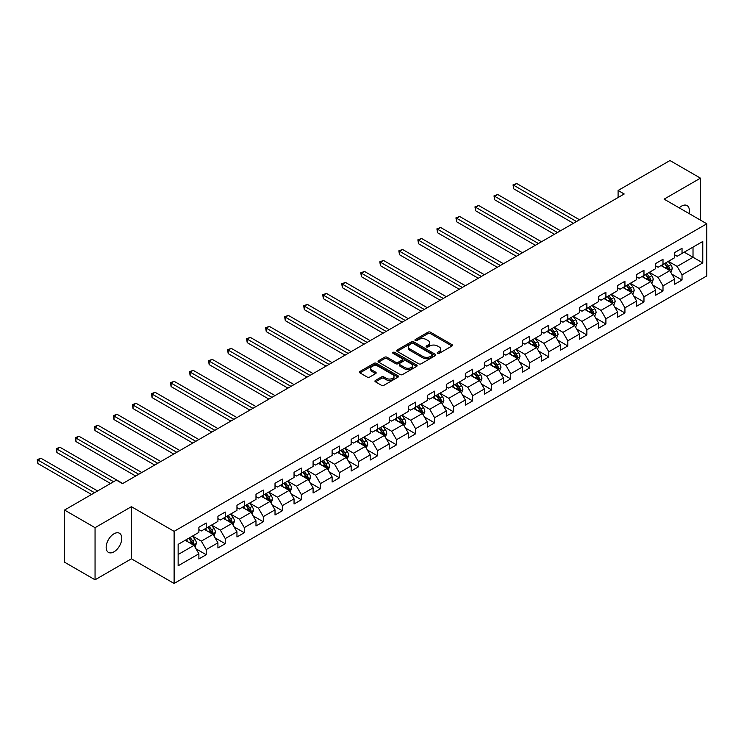 <?xml version="1.0" encoding="UTF-8"?>
<svg xmlns="http://www.w3.org/2000/svg" width="744" height="744" viewBox="0 0 744 744"><rect width="100%" height="100%" fill="white"/><g stroke="black" fill="none" stroke-linecap="round" stroke-linejoin="round"><path stroke-width="1.12" d="M437.565 353.353A1.181 0.688 0 0 0 439.239 353.353L451.961 346.007A1.693 0.977 0 0 0 452.464 345.318A1.693 0.977 0 0 0 451.961 344.621L430.413 332.177A1.693 0.977 0 0 0 428.014 332.177L415.292 339.524A1.181 0.688 0 0 0 414.938 340.008A1.181 0.688 0 0 0 415.292 340.492A1.181 0.688 0 0 0 416.966 340.492L418.612 339.543A5.422 3.125 0 0 1 426.275 339.543L428.07 340.575A5.422 3.125 0 0 1 429.66 342.789A5.422 3.125 0 0 1 428.07 345.002L426.424 345.951A1.181 0.688 0 0 0 426.079 346.444A1.181 0.688 0 0 0 426.424 346.927A1.181 0.688 0 0 0 428.107 346.927L429.753 345.969A5.422 3.125 0 0 1 437.416 345.969L439.211 347.011A5.422 3.125 0 0 1 440.801 349.224A5.422 3.125 0 0 1 439.211 351.438L437.565 352.386A1.181 0.688 0 0 0 437.221 352.87A1.181 0.688 0 0 0 437.565 353.353L437.565 352.386M113.972 551.834A11.039 6.38 120 0 0 121.179 542.106A11.039 6.38 120 0 0 119.486 533.253A11.039 6.38 120 0 0 113.972 533.801A11.039 6.38 120 0 0 106.755 543.529A11.039 6.38 120 0 0 108.447 552.383A11.039 6.38 120 0 0 113.972 551.834M689 213.519A11.039 6.38 120 0 0 687.065 205.567A11.039 6.38 120 0 0 681.541 206.116A11.039 6.38 120 0 0 679.216 207.864M375.441 380.435A1.693 0.977 0 0 0 374.948 381.133A1.693 0.977 0 0 0 375.441 381.821L381.486 385.318A1.693 0.977 0 0 0 383.885 385.318L398.012 377.152A1.693 0.977 0 0 0 398.514 376.464A1.693 0.977 0 0 0 398.012 375.776L376.455 363.323A1.693 0.977 0 0 0 374.065 363.323L359.929 371.488A1.693 0.977 0 0 0 359.436 372.177A1.693 0.977 0 0 0 359.929 372.865L367.238 377.087A1.693 0.977 0 0 0 369.629 377.087L375.683 373.59A1.693 0.977 0 0 0 376.176 372.902A1.693 0.977 0 0 0 375.683 372.214L372.056 370.121A4.529 2.613 0 0 1 370.726 368.271A4.529 2.613 0 0 1 373.525 365.853A4.529 2.613 0 0 1 378.464 366.42L392.655 374.613A4.529 2.613 0 0 1 393.985 376.464A4.529 2.613 0 0 1 391.186 378.882A4.529 2.613 0 0 1 386.248 378.315L383.885 376.948A1.693 0.977 0 0 0 381.486 376.948L375.441 380.435L375.441 381.821M131.418 506.683L95.055 527.673L64.551 510.059L64.551 562.185L95.055 579.799L131.418 558.809L174.115 583.463L174.115 531.337L131.418 506.683L131.418 558.809M700.457 220.131L700.457 178.151L664.094 199.141L706.8 223.795L174.115 531.337M700.457 178.151L669.953 160.537L618.097 190.473L618.097 197.523M64.551 510.059L116.408 480.122L122.509 483.647L624.197 193.998L618.097 190.473M418.733 363.807A1.693 0.977 0 0 0 421.132 363.807L435.259 355.651A1.693 0.977 0 0 0 435.752 354.962A1.693 0.977 0 0 0 435.259 354.265L413.701 341.822A1.693 0.977 0 0 0 411.311 341.822L397.175 349.987A1.693 0.977 0 0 0 396.682 350.675A1.693 0.977 0 0 0 397.175 351.363L418.733 363.807M393.52 353.614A1.181 0.688 0 0 1 394.72 353.781L394.72 352.368L416.64 365.025A1.693 0.977 0 0 1 417.133 365.713A1.693 0.977 0 0 1 416.64 366.401L402.504 374.567A1.693 0.977 0 0 1 400.114 374.567L378.557 362.114L378.557 360.738A1.693 0.977 0 0 0 378.054 361.426A1.693 0.977 0 0 0 378.557 362.114M378.557 360.738L384.602 357.241A1.693 0.977 0 0 1 387.001 357.241L395.743 362.291A1.693 0.977 0 0 0 398.133 362.291L402.141 359.975A1.693 0.977 0 0 0 402.644 359.287A1.693 0.977 0 0 0 402.141 358.589L393.046 353.335A1.181 0.688 0 0 1 392.692 352.851A1.181 0.688 0 0 1 393.427 352.219A1.181 0.688 0 0 1 394.72 352.368M174.115 583.463L706.8 275.922L706.8 223.795M196.016 548.84L206.209 554.726L206.209 549.584L217.918 542.813L217.918 547.956L225.237 543.734L225.237 538.591L236.955 531.83L236.955 536.973L244.274 532.741L244.274 527.598L255.983 520.837L255.983 525.98L263.302 521.758L263.302 516.615L275.02 509.854L275.02 514.997L282.339 510.765L282.339 505.622L294.047 498.861L294.047 504.004L301.367 499.782L301.367 494.639L313.084 487.878L313.084 493.021L320.404 488.789L320.404 483.647L332.112 476.885L332.112 482.028L339.441 477.797L339.441 472.663L351.149 465.893L351.149 471.036L358.469 466.814L358.469 461.671L370.187 454.909L370.187 460.052L377.506 455.821L377.506 450.678L389.214 443.917L389.214 449.06L396.533 444.838L396.533 439.695L408.251 432.934L408.251 438.077L415.571 433.845L415.571 428.702L427.279 421.941L427.279 427.084L434.598 422.862L434.598 417.719L446.316 410.958L446.316 416.091L453.635 411.869L453.635 406.726L465.344 399.965L465.344 405.108L472.673 400.877L472.673 395.743L484.381 388.973L484.381 394.115L491.7 389.893L491.7 384.75L503.418 377.989L503.418 383.132L510.737 378.901L510.737 373.758L522.446 366.997L522.446 372.139L529.765 367.917L529.765 362.774L541.483 356.013L541.483 361.156L548.802 356.925L548.802 351.782L560.511 345.021L560.511 350.164L567.83 345.941L567.83 340.798L579.548 334.037L579.548 339.171L586.867 334.949L586.867 329.806L598.576 323.045L598.576 328.188L605.904 323.956L605.904 318.813L617.613 312.052L617.613 317.195L624.932 312.973L624.932 307.83L636.65 301.069L636.65 306.212L643.969 301.98L643.969 296.837L655.678 290.076L655.678 295.219L662.997 290.997L662.997 285.854L674.715 279.093L674.715 284.236L682.034 280.004L682.034 274.862L702.773 262.892L702.773 241.474L693.017 247.11L693.017 257.257L702.773 262.892M206.209 554.726L198.881 558.949L198.881 553.806L178.142 565.784L178.142 544.366L198.881 532.388L198.881 527.254L206.209 523.023L206.209 528.166L217.918 521.404L217.918 516.262L225.237 512.039L225.237 517.173L236.955 510.412L236.955 505.269L244.274 501.047L244.274 506.19L255.983 499.429L255.983 494.286L263.302 490.054L263.302 495.197L275.02 488.436L275.02 483.293L282.339 479.071L282.339 484.214L294.047 477.453L294.047 472.31L301.367 468.078L301.367 473.221L313.084 466.46L313.084 461.317L320.404 457.095L320.404 462.238L332.112 455.468L332.112 450.334L339.441 446.102L339.441 451.245L351.149 444.484L351.149 439.341L358.469 435.11L358.469 440.253L370.187 433.492L370.187 428.349L377.506 424.127L377.506 429.269L389.214 422.508L389.214 417.365L396.533 413.134L396.533 418.277L408.251 411.516L408.251 406.373L415.571 402.151L415.571 407.293L427.279 400.532L427.279 395.389L434.598 391.158L434.598 396.301L446.316 389.54L446.316 384.397L453.635 380.175L453.635 385.318L465.344 378.547L465.344 373.404L472.673 369.182L472.673 374.325L484.381 367.564L484.381 362.421L491.7 358.19L491.7 363.332L503.418 356.571L503.418 351.428L510.737 347.206L510.737 352.349L522.446 345.588L522.446 340.445L529.765 336.214L529.765 341.357L541.483 334.595L541.483 329.453L548.802 325.23L548.802 330.373L560.511 323.603L560.511 318.469L567.83 314.238L567.83 319.381L579.548 312.62L579.548 307.477L586.867 303.254L586.867 308.388L598.576 301.627L598.576 296.484L605.904 292.262L605.904 297.405L617.613 290.644L617.613 285.501L624.932 281.269L624.932 286.412L636.65 279.651L636.65 274.508L643.969 270.286L643.969 275.429L655.678 268.668L655.678 263.525L662.997 259.293L662.997 264.436L674.715 257.675L674.715 252.532L682.034 248.31L682.034 253.453L702.773 241.474M204.256 529.291L213.035 534.369L201.326 541.13L192.538 536.052M198.881 529.579L201.326 530.984L206.209 528.166M201.326 541.13L206.209 549.584M213.035 534.369L217.918 542.813M223.284 518.308L232.072 523.376L220.354 530.137L211.575 525.069M217.918 518.587L220.354 519.991L225.237 517.173M220.354 530.137L225.237 538.591M232.072 523.376L236.955 531.83M242.321 507.315L251.1 512.384L239.391 519.154L230.603 514.076M236.955 507.594L239.391 509.008L244.274 506.19M239.391 519.154L244.274 527.598M251.1 512.384L255.983 520.837M261.349 496.322L270.137 501.4L258.419 508.161L249.64 503.093M255.983 496.611L258.419 498.015L263.302 495.197M258.419 508.161L263.302 516.615M270.137 501.4L275.02 509.854M280.386 485.339L289.165 490.408L277.456 497.169L268.668 492.1M275.02 485.618L277.456 487.032L282.339 484.214M277.456 497.169L282.339 505.622M289.165 490.408L294.047 498.861M299.413 474.347L308.202 479.424L296.493 486.185L287.705 481.108M294.047 474.635L296.493 476.039L301.367 473.221M296.493 486.185L301.367 494.639M308.202 479.424L313.084 487.878M318.451 463.363L327.239 468.432L315.521 475.193L306.742 470.124M313.084 463.642L315.521 465.056L320.404 462.238M315.521 475.193L320.404 483.647M327.239 468.432L332.112 476.885M337.488 452.371L346.267 457.448L334.558 464.209L325.77 459.132M332.112 452.65L334.558 454.063L339.441 451.245M334.558 464.209L339.441 472.663M346.267 457.448L351.149 465.893M356.516 441.387L365.304 446.456L353.586 453.217L344.807 448.148M351.149 441.666L353.586 443.071L358.469 440.253M353.586 453.217L358.469 461.671M365.304 446.456L370.187 454.909M375.553 430.395L384.332 435.463L372.623 442.234L363.835 437.156M370.187 430.674L372.623 432.087L377.506 429.269M372.623 442.234L377.506 450.678M384.332 435.463L389.214 443.917M394.58 419.402L403.369 424.48L391.651 431.241L382.872 426.173M389.214 419.69L391.651 421.095L396.533 418.277M391.651 431.241L396.533 439.695M403.369 424.48L408.251 432.934M413.618 408.419L422.397 413.487L410.688 420.248L401.899 415.18M408.251 408.698L410.688 410.111L415.571 407.293M410.688 420.248L415.571 428.702M422.397 413.487L427.279 421.941M432.645 397.426L441.434 402.504L429.725 409.265L420.937 404.187M427.279 397.714L429.725 399.119L434.598 396.301M429.725 409.265L434.598 417.719M441.434 402.504L446.316 410.958M451.682 386.443L460.471 391.511L448.753 398.273L439.974 393.204M446.316 386.722L448.753 388.126L453.635 385.318M448.753 398.273L453.635 406.726M460.471 391.511L465.344 399.965M470.719 375.45L479.499 380.519L467.79 387.289L459.002 382.211M465.344 375.729L467.79 377.143L472.673 374.325M467.79 387.289L472.673 395.743M479.499 380.519L484.381 388.973M489.747 364.467L498.536 369.536L486.818 376.297L478.039 371.228M484.381 364.746L486.818 366.15L491.7 363.332M486.818 376.297L491.7 384.75M498.536 369.536L503.418 377.989M508.784 353.474L517.564 358.543L505.855 365.304L497.066 360.236M503.418 353.753L505.855 355.167L510.737 352.349M505.855 365.304L510.737 373.758M517.564 358.543L522.446 366.997M527.812 342.482L536.601 347.56L524.883 354.321L516.104 349.252M522.446 342.77L524.883 344.174L529.765 341.357M524.883 354.321L529.765 362.774M536.601 347.56L541.483 356.013M546.849 331.498L555.629 336.567L543.92 343.328L535.131 338.26M541.483 331.778L543.92 333.191L548.802 330.373M543.92 343.328L548.802 351.782M555.629 336.567L560.511 345.021M565.877 320.506L574.666 325.584L562.957 332.345L554.168 327.267M560.511 320.794L562.957 322.199L567.83 319.381M562.957 332.345L567.83 340.798M574.666 325.584L579.548 334.037M584.914 309.523L593.703 314.591L581.985 321.352L573.206 316.284M579.548 309.802L581.985 311.206L586.867 308.388M581.985 321.352L586.867 329.806M593.703 314.591L598.576 323.045M603.951 298.53L612.731 303.599L601.022 310.369L592.233 305.291M598.576 298.809L601.022 300.223L605.904 297.405M601.022 310.369L605.904 318.813M612.731 303.599L617.613 312.052M622.979 287.547L631.768 292.615L620.05 299.376L611.27 294.308M617.613 287.826L620.05 289.23L624.932 286.412M620.05 299.376L624.932 307.83M631.768 292.615L636.65 301.069M642.016 276.554L650.795 281.623L639.087 288.384L630.298 283.315M636.65 276.833L639.087 278.247L643.969 275.429M639.087 288.384L643.969 296.837M650.795 281.623L655.678 290.076M661.044 265.562L669.832 270.639L658.115 277.4L649.335 272.323M655.678 265.85L658.115 267.254L662.997 264.436M658.115 277.4L662.997 285.854M669.832 270.639L674.715 279.093M684.229 252.179L693.017 257.257L677.152 266.408L668.363 261.339M674.715 254.857L677.152 256.271L682.034 253.453M677.152 266.408L682.034 274.862M95.055 527.673L95.055 579.799M178.142 554.513L194.007 545.352L185.219 540.284M194.007 545.352L198.881 553.806M671.841 274.127L682.034 280.004M652.814 285.11L662.997 290.997M633.776 296.103L643.969 301.98M614.749 307.086L624.932 312.973M595.712 318.079L605.904 323.956M576.684 329.071L586.867 334.949M557.647 340.055L567.83 345.941M538.61 351.047L548.802 356.925M519.582 362.03L529.765 367.917M500.545 373.023L510.737 378.901M481.517 384.006L491.7 389.893M462.48 394.999L472.673 400.877M443.452 405.992L453.635 411.869M424.415 416.975L434.598 422.862M405.378 427.967L415.571 433.845M386.35 438.951L396.533 444.838M367.313 449.943L377.506 455.821M348.285 460.927L358.469 466.814M329.248 471.919L339.441 477.797M310.22 482.912L320.404 488.789M291.183 493.895L301.367 499.782M272.146 504.888L282.339 510.765M253.118 515.871L263.302 521.758M234.081 526.864L244.274 532.741M215.053 537.856L225.237 543.734M438.039 353.521L439.211 352.842A5.422 3.125 0 0 0 440.801 350.629L440.801 349.224M429.66 342.789L429.66 344.202A5.422 3.125 0 0 1 428.07 346.416L426.898 347.095M451.943 346.016L430.413 333.591A1.693 0.977 0 0 0 428.014 333.591L415.766 340.659M435.24 355.669L413.701 343.235A1.693 0.977 0 0 0 411.311 343.235L397.203 351.382M432.264 355.446A1.181 0.688 0 0 0 432.608 354.962A1.181 0.688 0 0 0 432.264 354.479L413.348 343.551A1.181 0.688 0 0 0 411.664 343.551L409.935 344.556A5.422 3.125 0 0 0 408.344 346.769A5.422 3.125 0 0 0 409.935 348.983L422.862 356.45A5.422 3.125 0 0 0 430.525 356.45L432.264 355.446L432.264 356.85A1.181 0.688 0 0 0 432.608 356.367L432.608 354.962M408.344 346.769L408.344 348.173A5.422 3.125 0 0 0 409.935 350.387L409.935 348.983M432.264 356.85L430.525 357.855A5.422 3.125 0 0 1 422.862 357.855L409.935 350.387M378.575 362.133L384.602 358.654L384.602 357.241M402.644 359.287L402.644 360.691A1.693 0.977 0 0 1 402.141 361.379L398.133 363.695A1.693 0.977 0 0 1 395.743 363.695L387.001 358.654A1.693 0.977 0 0 0 384.602 358.654M394.72 353.781L416.612 366.42M404.81 367.527A4.529 2.613 0 0 0 409.749 368.094A4.529 2.613 0 0 0 412.548 365.676A4.529 2.613 0 0 0 411.218 363.825L406.215 360.942A1.693 0.977 0 0 0 403.825 360.942L399.807 363.258A1.693 0.977 0 0 0 399.314 363.946A1.693 0.977 0 0 0 399.807 364.644L404.81 367.527L404.81 368.94A4.529 2.613 0 0 0 409.749 369.508A4.529 2.613 0 0 0 412.548 367.09L412.548 365.676M399.314 363.946L399.314 365.36A1.693 0.977 0 0 0 399.807 366.048L399.807 364.644M404.81 368.94L399.807 366.048M393.985 376.464L393.985 377.868A4.529 2.613 0 0 1 391.186 380.286A4.529 2.613 0 0 1 386.248 379.719L383.885 378.361A1.693 0.977 0 0 0 381.486 378.361L375.46 381.839M370.726 368.271L370.726 369.675A4.529 2.613 0 0 0 372.056 371.526L372.056 370.121M375.655 373.609L372.056 371.526M398.012 375.776L398.012 377.152L376.455 364.737A1.693 0.977 0 0 0 374.065 364.737L359.957 372.884M670.8 272.304L672.251 268.649A4.576 2.641 -120 0 0 670.79 264.752L668.27 261.395M663.881 267.198L662.169 264.92M579.548 219.778L516.745 183.526L513.695 185.284L513.695 188.809L573.447 223.302M669.126 270.23L669.777 268.844A4.576 2.641 -120 0 0 668.465 266.092L665.954 262.734M664.811 263.395L667.601 267.124A2.325 1.349 60 0 1 668.019 267.831L669.777 268.844M664.485 263.581L667.005 266.938A4.576 2.641 60 0 1 668.317 269.691M513.695 188.809L513.025 184.893L576.498 221.535M513.025 184.893L516.745 183.526M651.763 283.297L653.213 279.642A4.576 2.641 -120 0 0 651.753 275.745L649.233 272.388M644.843 278.191L643.132 275.903M560.511 230.77L497.717 194.51L494.667 196.277L494.667 199.792L554.41 234.286M650.089 281.213L650.749 279.837A4.576 2.641 -120 0 0 649.438 277.084L646.917 273.718M645.773 274.387L648.563 278.117A2.325 1.349 60 0 1 648.991 278.823L650.749 279.837M645.457 274.564L647.968 277.931A4.576 2.641 60 0 1 649.279 280.683M494.667 199.792L493.997 195.886L557.461 232.528M493.997 195.886L497.717 194.51M632.726 294.28L634.176 290.625A4.576 2.641 -120 0 0 632.726 286.738L630.205 283.371M625.816 289.174L624.104 286.896M541.483 241.754L478.68 205.502L475.63 207.26L475.63 210.785L535.382 245.278M631.061 292.206L631.712 290.82A4.576 2.641 -120 0 0 630.401 288.067L627.889 284.71M626.736 285.371L629.536 289.1A2.325 1.349 60 0 1 629.954 289.807L631.712 290.82M626.42 285.557L628.94 288.914A4.576 2.641 60 0 1 630.252 291.667M475.63 210.785L474.96 206.879L538.433 243.521M474.96 206.879L478.68 205.502M613.698 305.273L615.149 301.618A4.576 2.641 -120 0 0 613.688 297.721L611.168 294.364M606.779 300.167L605.067 297.879M522.446 252.746L459.653 216.485L456.602 218.252L456.602 221.768L516.345 256.271M612.024 303.199L612.675 301.813A4.576 2.641 -120 0 0 611.373 299.06L608.852 295.703M607.709 296.363L610.499 300.092A2.325 1.349 60 0 1 610.926 300.799L612.675 301.813M607.392 296.549L609.903 299.906A4.576 2.641 60 0 1 611.215 302.659M456.602 221.768L455.933 217.862L519.396 254.504M455.933 217.862L459.653 216.485M594.661 316.265L596.111 312.601A4.576 2.641 -120 0 0 594.651 308.714L592.14 305.347M587.751 311.159L586.039 308.872M503.409 263.729L440.615 227.478L437.565 229.236L437.565 232.76L497.318 267.254M592.996 314.182L593.647 312.796A4.576 2.641 -120 0 0 592.336 310.053L589.815 306.686M588.671 307.346L591.471 311.076A2.325 1.349 60 0 1 591.889 311.783L593.647 312.796M588.355 307.532L590.876 310.899A4.576 2.641 60 0 1 592.178 313.643M437.565 232.76L436.895 228.854L500.368 265.496M436.895 228.854L440.615 227.478M575.633 327.248L577.084 323.594A4.576 2.641 -120 0 0 575.624 319.697L573.103 316.339M568.714 322.143L567.002 319.864M484.381 274.722L421.588 238.471L418.537 240.228L418.537 243.753L478.28 278.247M573.959 325.175L574.61 323.789A4.576 2.641 -120 0 0 573.308 321.036L570.788 317.679M569.644 318.339L572.434 322.068A2.325 1.349 60 0 1 572.861 322.775L574.61 323.789M569.318 318.525L571.838 321.882A4.576 2.641 60 0 1 573.15 324.635M418.537 243.753L417.858 239.838L481.331 276.48M417.858 239.838L421.588 238.471M556.596 338.241L558.047 334.586A4.576 2.641 -120 0 0 556.586 330.689L554.075 327.323M549.686 333.135L547.975 330.848M465.344 285.715L402.551 249.454L399.5 251.221L399.5 254.736L459.243 289.23M554.922 336.158L555.582 334.781A4.576 2.641 -120 0 0 554.271 332.029L551.75 328.662M550.606 329.322L553.396 333.052A2.325 1.349 60 0 1 553.824 333.768L555.582 334.781M550.29 329.508L552.811 332.875A4.576 2.641 60 0 1 554.113 335.618M399.5 254.736L398.831 250.83L462.294 287.472M398.831 250.83L402.551 249.454M537.568 349.224L539.019 345.569A4.576 2.641 -120 0 0 537.559 341.673L535.038 338.315M530.649 344.119L528.938 341.84M446.316 296.698L383.513 260.447L380.463 262.204L380.463 265.729L440.216 300.223M535.894 347.15L536.545 345.765A4.576 2.641 -120 0 0 535.234 343.012L532.723 339.655M531.579 340.315L534.369 344.044A2.325 1.349 60 0 1 534.787 344.751L536.545 345.765M531.253 340.501L533.774 343.858A4.576 2.641 60 0 1 535.085 346.611M380.463 265.729L379.793 261.814L443.266 298.465M379.793 261.814L383.513 260.447M518.531 360.217L519.982 356.562A4.576 2.641 -120 0 0 518.521 352.665L516.001 349.308M511.612 355.111L509.9 352.823M427.279 307.691L364.486 271.43L361.435 273.197L361.435 276.712L421.178 311.206M516.857 358.134L517.517 356.757A4.576 2.641 -120 0 0 516.206 354.005L513.686 350.647M512.542 351.308L515.332 355.037A2.325 1.349 60 0 1 515.759 355.744L517.517 356.757M512.225 351.484L514.736 354.851A4.576 2.641 60 0 1 516.048 357.604M361.435 276.712L360.766 272.806L424.229 309.448M360.766 272.806L364.486 271.43M499.494 371.2L500.945 367.545A4.576 2.641 -120 0 0 499.494 363.658L496.973 360.291M492.584 366.094L490.873 363.816M408.251 318.674L345.449 282.422L342.398 284.18L342.398 287.705L402.151 322.199M497.829 369.126L498.48 367.741A4.576 2.641 -120 0 0 497.169 364.997L494.658 361.631M493.505 362.291L496.304 366.02A2.325 1.349 60 0 1 496.722 366.727L498.48 367.741M493.188 362.477L495.709 365.834A4.576 2.641 60 0 1 497.02 368.587M342.398 287.705L341.728 283.799L405.201 320.441M341.728 283.799L345.449 282.422M480.466 382.193L481.917 378.538A4.576 2.641 -120 0 0 480.457 374.641L477.936 371.284M473.547 377.087L471.836 374.799M389.214 329.666L326.421 293.406L323.37 295.173L323.37 298.697L383.113 333.191M478.792 380.119L479.443 378.733A4.576 2.641 -120 0 0 478.141 375.98L475.621 372.623M474.477 373.283L477.267 377.013A2.325 1.349 60 0 1 477.695 377.719L479.443 378.733M474.161 373.469L476.671 376.827A4.576 2.641 60 0 1 477.983 379.579M323.37 298.697L322.701 294.782L386.164 331.424M322.701 294.782L326.421 293.406M461.429 393.185L462.88 389.521A4.576 2.641 -120 0 0 461.42 385.634L458.909 382.267M454.519 388.08L452.808 385.792M370.177 340.65L307.384 304.398L304.333 306.156L304.333 309.681L364.086 344.174M459.764 391.102L460.415 389.717A4.576 2.641 -120 0 0 459.104 386.973L456.584 383.606M455.44 384.267L458.239 387.996A2.325 1.349 60 0 1 458.657 388.703L460.415 389.717M455.123 384.453L457.644 387.819A4.576 2.641 60 0 1 458.946 390.563M304.333 309.681L303.664 305.775L367.127 342.417M303.664 305.775L307.384 304.398M442.401 404.169L443.852 400.514A4.576 2.641 -120 0 0 442.392 396.617L439.871 393.26M435.482 399.063L433.771 396.784M351.149 351.642L288.356 315.391L285.305 317.149L285.305 320.673L345.049 355.167M440.727 402.095L441.378 400.709A4.576 2.641 -120 0 0 440.076 397.956L437.556 394.599M436.412 395.259L439.202 398.989A2.325 1.349 60 0 1 439.63 399.695L441.378 400.709M436.086 395.445L438.607 398.803A4.576 2.641 60 0 1 439.918 401.555M285.305 320.673L284.627 316.758L348.099 353.4M284.627 316.758L288.356 315.391M423.364 415.161L424.815 411.506A4.576 2.641 -120 0 0 423.355 407.61L420.844 404.243M416.445 410.056L414.743 407.768M332.112 362.635L269.319 326.374L266.268 328.141L266.268 331.657L326.012 366.15M421.69 413.078L422.35 411.702A4.576 2.641 -120 0 0 421.039 408.949L418.519 405.582M417.375 406.252L420.165 409.972A2.325 1.349 60 0 1 420.593 410.688L422.35 411.702M417.059 406.429L419.579 409.795A4.576 2.641 60 0 1 420.881 412.539M266.268 331.657L265.599 327.751L329.062 364.393M265.599 327.751L269.319 326.374M404.336 426.145L405.787 422.49A4.576 2.641 -120 0 0 404.327 418.602L401.807 415.236M397.417 421.039L395.706 418.76M313.084 373.618L250.282 337.367L247.231 339.125L247.231 342.649L306.984 377.143M402.662 424.071L403.313 422.685A4.576 2.641 -120 0 0 402.002 419.932L399.491 416.575M398.347 417.235L401.137 420.964A2.325 1.349 60 0 1 401.555 421.671L403.313 422.685M398.021 417.421L400.542 420.779A4.576 2.641 60 0 1 401.853 423.531M247.231 342.649L246.562 338.734L310.034 375.385M246.562 338.734L250.282 337.367M385.299 437.137L386.75 433.482A4.576 2.641 -120 0 0 385.29 429.586L382.769 426.228M378.38 432.032L376.669 429.744M294.047 384.611L231.254 348.35L228.203 350.117L228.203 353.632L287.947 388.126M383.625 435.054L384.285 433.678A4.576 2.641 -120 0 0 382.974 430.925L380.454 427.567M379.31 428.228L382.1 431.957A2.325 1.349 60 0 1 382.528 432.664L384.285 433.678M378.994 428.404L381.505 431.771A4.576 2.641 60 0 1 382.816 434.524M228.203 353.632L227.534 349.727L290.997 386.368M227.534 349.727L231.254 348.35M366.262 448.121L367.713 444.466A4.576 2.641 -120 0 0 366.262 440.578L363.742 437.212M359.352 443.015L357.641 440.736M275.02 395.594L212.217 359.343L209.166 361.1L209.166 364.625L268.919 399.119M364.597 446.047L365.248 444.661A4.576 2.641 -120 0 0 363.937 441.917L361.426 438.551M360.273 439.211L363.072 442.94A2.325 1.349 60 0 1 363.491 443.647L365.248 444.661M359.957 439.397L362.477 442.754A4.576 2.641 60 0 1 363.788 445.507M209.166 364.625L208.497 360.719L271.969 397.361M208.497 360.719L212.217 359.343M347.234 459.113L348.685 455.458A4.576 2.641 -120 0 0 347.225 451.562L344.704 448.204M340.315 454.007L338.604 451.729M255.983 406.587L193.189 370.335L190.138 372.093L190.138 375.618L249.882 410.111M345.56 457.039L346.211 455.654A4.576 2.641 -120 0 0 344.909 452.901L342.389 449.543M341.245 450.204L344.035 453.933A2.325 1.349 60 0 1 344.463 454.64L346.211 455.654M340.929 450.39L343.44 453.747A4.576 2.641 60 0 1 344.751 456.5M190.138 375.618L189.469 371.702L252.932 408.344M189.469 371.702L193.189 370.335M328.197 470.106L329.648 466.442A4.576 2.641 -120 0 0 328.188 462.554L325.677 459.188M321.287 465L319.576 462.712M236.945 417.579L174.152 381.319L171.101 383.076L171.101 386.601L230.854 421.095M326.532 468.023L327.183 466.637A4.576 2.641 -120 0 0 325.872 463.893L323.352 460.527M322.208 461.187L325.007 464.916A2.325 1.349 60 0 1 325.426 465.623L327.183 466.637M321.892 461.373L324.412 464.74A4.576 2.641 60 0 1 325.714 467.483M171.101 386.601L170.432 382.695L233.895 419.337M170.432 382.695L174.152 381.319M309.169 481.089L310.62 477.434A4.576 2.641 -120 0 0 309.16 473.537L306.64 470.18M302.25 475.983L300.539 473.705M217.918 428.563L155.124 392.311L152.074 394.069L152.074 397.594L211.817 432.087M307.495 479.015L308.146 477.629A4.576 2.641 -120 0 0 306.844 474.877L304.324 471.519M303.18 472.18L305.97 475.909A2.325 1.349 60 0 1 306.398 476.616L308.146 477.629M302.854 472.366L305.375 475.723A4.576 2.641 60 0 1 306.686 478.476M152.074 397.594L151.395 393.678L214.867 430.32M151.395 393.678L155.124 392.311M290.132 492.082L291.583 488.427A4.576 2.641 -120 0 0 290.123 484.53L287.612 481.173M283.213 486.976L281.511 484.688M198.881 439.555L136.087 403.295L133.037 405.062L133.037 408.577L192.78 443.071M288.458 489.998L289.118 488.622A4.576 2.641 -120 0 0 287.807 485.869L285.287 482.503M284.143 483.172L286.933 486.901A2.325 1.349 60 0 1 287.361 487.608L289.118 488.622M283.827 483.349L286.347 486.716A4.576 2.641 60 0 1 287.649 489.468M133.037 408.577L132.367 404.671L195.83 441.313M132.367 404.671L136.087 403.295M271.104 503.065L272.555 499.41A4.576 2.641 -120 0 0 271.095 495.523L268.575 492.156M264.185 497.959L262.474 495.681M179.853 450.538L117.05 414.287L113.999 416.045L113.999 419.57L173.752 454.063M269.43 500.991L270.081 499.605A4.576 2.641 -120 0 0 268.77 496.853L266.259 493.495M265.106 494.156L267.905 497.885A2.325 1.349 60 0 1 268.324 498.592L270.081 499.605M264.79 494.341L267.31 497.699A4.576 2.641 60 0 1 268.621 500.452M113.999 419.57L113.33 415.663L176.802 452.306M113.33 415.663L117.05 414.287M252.067 514.058L253.518 510.403A4.576 2.641 -120 0 0 252.058 506.506L249.538 503.149M245.148 508.952L243.437 506.664M160.816 461.531L98.022 425.27L94.972 427.037L94.972 430.553L154.715 465.056M250.393 511.974L251.054 510.598A4.576 2.641 -120 0 0 249.742 507.845L247.222 504.488M246.078 505.148L248.868 508.877A2.325 1.349 60 0 1 249.296 509.584L251.054 510.598M245.762 505.325L248.273 508.691A4.576 2.641 60 0 1 249.584 511.444M94.972 430.553L94.302 426.647L157.765 463.289M94.302 426.647L98.022 425.27M233.03 525.05L234.481 521.386A4.576 2.641 -120 0 0 233.03 517.499L230.51 514.132M226.12 519.944L224.409 517.657M141.788 472.514L78.985 436.263L75.935 438.021L75.935 441.545L135.687 476.039M231.365 522.967L232.016 521.581A4.576 2.641 -120 0 0 230.705 518.838L228.194 515.471M227.041 516.131L229.84 519.861A2.325 1.349 60 0 1 230.259 520.567L232.016 521.581M226.725 516.317L229.245 519.684A4.576 2.641 60 0 1 230.556 522.428M75.935 441.545L75.265 437.639L138.737 474.281M75.265 437.639L78.985 436.263M214.002 536.033L215.453 532.379A4.576 2.641 -120 0 0 213.993 528.482L211.473 525.125M207.083 530.928L205.372 528.649M122.751 483.507L59.957 447.256L56.907 449.013L56.907 452.538L110.549 483.507M212.328 533.96L212.979 532.574A4.576 2.641 -120 0 0 211.677 529.821L209.157 526.464M208.013 527.124L210.803 530.853A2.325 1.349 60 0 1 211.231 531.56L212.979 532.574M207.697 527.31L210.208 530.667A4.576 2.641 60 0 1 211.519 533.42M56.907 452.538L56.237 448.623L113.6 481.749M56.237 448.623L59.957 447.256M194.965 547.026L196.416 543.371A4.576 2.641 -120 0 0 194.956 539.474L192.445 536.108M188.055 541.92L186.344 539.633M97.622 490.975L40.92 458.239L37.87 459.997L37.87 463.521L91.521 494.5M193.3 544.943L193.952 543.566A4.576 2.641 -120 0 0 192.64 540.814L190.12 537.447M188.976 538.107L191.775 541.837A2.325 1.349 60 0 1 192.194 542.553L193.952 543.566M188.66 538.293L191.18 541.66A4.576 2.641 60 0 1 192.482 544.403M37.87 463.521L37.2 459.615L94.572 492.733M37.2 459.615L40.92 458.239M439.211 352.842L439.211 351.438M426.424 346.927L426.424 345.951M428.07 346.416L428.07 345.002M415.292 340.492L415.292 339.524M428.014 333.591L428.014 332.177M430.413 333.591L430.413 332.177M451.961 346.007L451.961 344.621M397.175 351.363L397.175 349.987M411.311 343.235L411.311 341.822M413.701 343.235L413.701 341.822M435.259 355.651L435.259 354.265M422.862 357.855L422.862 356.45M430.525 357.855L430.525 356.45M387.001 358.654L387.001 357.241M395.743 363.695L395.743 362.291M398.133 363.695L398.133 362.291M402.141 361.379L402.141 359.975M416.64 366.401L416.64 365.025M381.486 378.361L381.486 376.948M383.885 378.361L383.885 376.948M386.248 379.719L386.248 378.315M375.683 373.59L375.683 372.214M359.929 372.865L359.929 371.488M374.065 364.737L374.065 363.323M376.455 364.737L376.455 363.323M669.377 270.379L672.213 268.742M668.465 266.092L670.79 264.752M665.22 267.97L667.005 266.938M650.349 281.362L653.186 279.725M649.438 277.084L651.753 275.745M646.183 278.963L647.968 277.931M631.312 292.355L634.148 290.718M630.401 288.067L632.726 286.738M627.155 289.946L628.94 288.914M612.284 303.338L615.121 301.701M611.373 299.06L613.688 297.721M608.118 300.939L609.903 299.906M593.247 314.331L596.084 312.694M592.336 310.053L594.651 308.714M589.081 311.931L590.876 310.899M574.219 325.323L577.056 323.677M573.308 321.036L575.624 319.697M570.053 322.915L571.838 321.882M555.182 336.307L558.019 334.67M554.271 332.029L556.586 330.689M551.016 333.907L552.811 332.875M536.145 347.299L538.981 345.662M535.234 343.012L537.559 341.673M531.988 344.891L533.774 343.858M517.117 358.283L519.954 356.646M516.206 354.005L518.521 352.665M512.951 355.883L514.736 354.851M498.08 369.275L500.917 367.638M497.169 364.997L499.494 363.658M493.923 366.866L495.709 365.834M479.052 380.258L481.889 378.622M478.141 375.98L480.457 374.641M474.886 377.859L476.671 376.827M460.015 391.251L462.852 389.614M459.104 386.973L461.42 385.634M455.849 388.852L457.644 387.819M440.987 402.244L443.824 400.607M440.076 397.956L442.392 396.617M436.821 399.835L438.607 398.803M421.95 413.227L424.787 411.59M421.039 408.949L423.355 407.61M417.784 410.828L419.579 409.795M402.913 424.219L405.75 422.583M402.002 419.932L404.327 418.602M398.756 421.811L400.542 420.779M383.885 435.203L386.722 433.566M382.974 430.925L385.29 429.586M379.719 432.803L381.505 431.771M364.848 446.195L367.685 444.559M363.937 441.917L366.262 440.578M360.691 443.787L362.477 442.754M345.821 457.188L348.657 455.542M344.909 452.901L347.225 451.562M341.654 454.779L343.44 453.747M326.783 468.171L329.62 466.534M325.872 463.893L328.188 462.554M322.617 465.772L324.412 464.74M307.756 479.164L310.592 477.527M306.844 474.877L309.16 473.537M303.589 476.755L305.375 475.723M288.719 490.147L291.555 488.51M287.807 485.869L290.123 484.53M284.552 487.748L286.347 486.716M269.681 501.14L272.518 499.503M268.77 496.853L271.095 495.523M265.524 498.731L267.31 497.699M250.654 512.123L253.49 510.486M249.742 507.845L252.058 506.506M246.487 509.724L248.273 508.691M231.617 523.116L234.453 521.479M230.705 518.838L233.03 517.499M227.459 520.716L229.245 519.684M212.589 534.108L215.425 532.462M211.677 529.821L213.993 528.482M208.422 531.7L210.208 530.667M193.552 545.092L196.388 543.455M192.64 540.814L194.956 539.474M189.385 542.692L191.18 541.66"/></g></svg>

